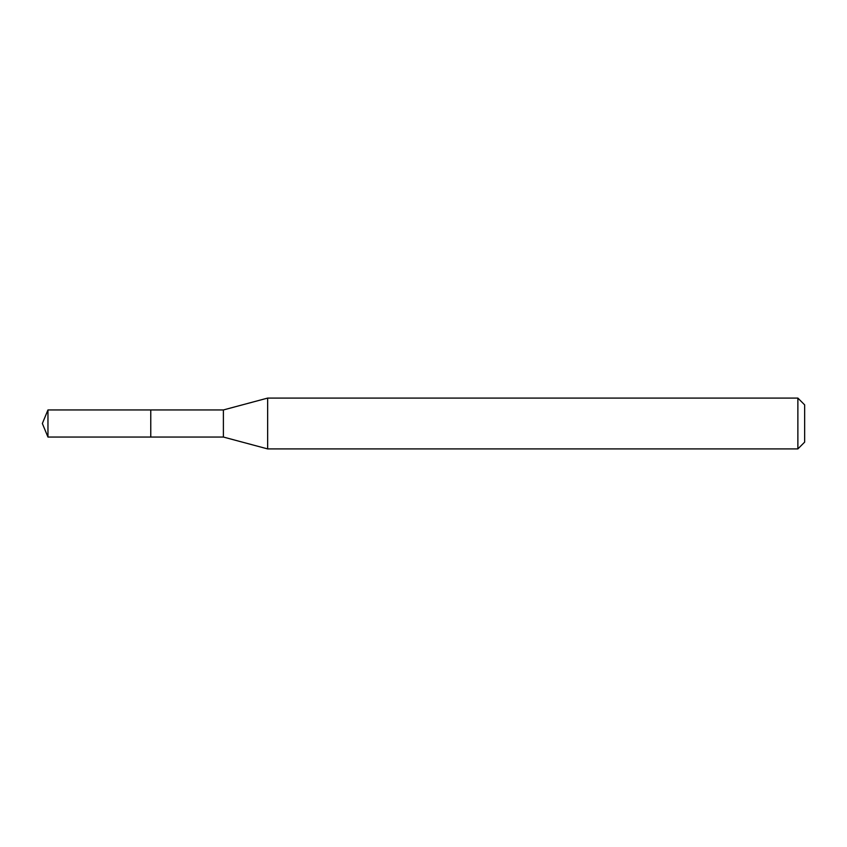 <?xml version="1.0" encoding="UTF-8"?>
<svg xmlns="http://www.w3.org/2000/svg" width="847" height="847" viewBox="0 0 847 847"><rect width="100%" height="100%" fill="white"/><g stroke="black" fill="none" stroke-linecap="round" stroke-linejoin="round"><path stroke-width="1.27" d="M150.766 409.948L47.961 409.948L47.961 437.052L150.766 437.052L150.766 409.948L150.766 437.052L223.396 437.052L223.396 409.948L150.766 409.948M47.961 437.052L42.35 423.5L47.961 409.948M223.396 409.948L267.652 398.09L267.652 448.91L223.396 437.052M267.652 448.91L797.874 448.91L797.874 398.09L267.652 398.09M797.874 398.09L804.65 404.866L804.65 442.134L797.874 448.91"/></g></svg>
